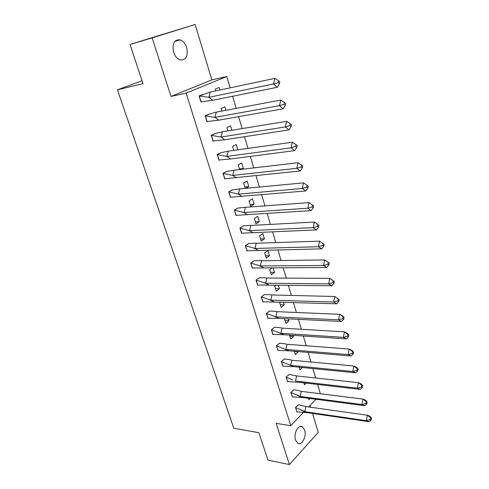 <?xml version="1.0" encoding="UTF-8"?>
<svg xmlns="http://www.w3.org/2000/svg" width="489" height="489" viewBox="0 0 489 489"><rect width="100%" height="100%" fill="white"/><g stroke="black" fill="none" stroke-linecap="round" stroke-linejoin="round"><path stroke-width="0.73" d="M295.527 440.002C293.253 433.627 298.461 423.932 302.459 426.885L304.641 430.118C306.866 436.42 301.737 446.145 297.66 443.162L295.527 440.002M173.552 52.176C171.975 43.435 174.225 39.334 180.294 39.872C183.234 41.058 185.374 43.655 186.719 47.659C188.271 56.382 185.985 60.44 179.854 59.841C177.006 58.662 174.903 56.107 173.552 52.176M304.329 411.481L290.766 425.73L276.144 423.34L289.402 464.55L267.984 460.149L258.87 432.686L233.785 428.242L117.433 89.817L143.026 83.662L130.013 44.444L195.117 24.45L152.177 37.904L171.003 96.431L186.12 93.154L226.792 76.528L230.13 87.849M130.013 44.444L152.177 37.904M289.402 464.55L318.247 432.417L312.508 413.407M171.003 96.431L211.853 79.903L195.117 24.45M211.853 79.903L226.792 76.528M232.617 96.278L236.193 108.393M238.632 116.669L242.141 128.576M244.543 136.706L247.99 148.405M250.35 156.394L253.742 167.892M256.059 175.747L259.39 187.049M261.67 194.769L264.946 205.881M267.183 213.473L270.405 224.396M272.605 231.859L275.778 242.599M277.941 249.94L281.059 260.503M283.186 267.727L286.254 278.119M288.345 285.215L291.365 295.442M293.424 302.428L296.389 312.483M298.418 319.36L301.34 329.256M303.333 336.022L306.206 345.766M308.168 352.422L310.998 362.013M312.929 368.565L315.717 378.003M317.618 384.452L320.356 393.749M310.643 407.239L310.099 405.424M142.067 80.764L117.433 89.817M290.766 425.73L186.12 93.154M315.955 399.275L308.638 406.952M219.848 90.031L219.084 87.488L215.301 89.077L215.845 90.875M203.082 94.426L199.054 95.917L200.955 102.054L201.56 101.791M225.924 110.312L224.879 106.81L221.156 108.503L221.927 111.058M209.151 114.169L205.191 115.752L207.055 121.785L207.605 121.535M231.896 130.245L230.57 125.82L226.914 127.598L227.911 130.893M215.117 133.576L211.224 135.251L213.057 141.187L213.559 140.936M237.77 149.836L236.175 144.512L232.581 146.388L233.785 150.392M220.985 152.66L217.159 154.426L218.962 160.258L219.414 160.013M239.39 168.974L243.363 168.503L241.688 162.904L238.149 164.866L239.567 169.555M243.363 168.503L242.012 169.267M226.755 171.425L222.99 173.271L224.763 179.011L225.184 178.772M244.793 186.89L248.76 186.511L247.11 180.997L243.632 183.045L245.246 188.393M248.76 186.511L245.68 188.351M232.428 189.879L228.724 191.81L230.472 197.452L230.863 197.22M249.023 200.93L250.668 206.376L254.072 204.225L252.446 198.803L249.023 200.93M238.015 208.033L234.365 210.044L236.083 215.594L236.45 215.362M254.335 218.534L255.949 223.889L259.292 221.664L257.697 216.327L254.335 218.534M243.504 225.887L239.916 227.978L241.609 233.442L241.945 233.21M259.555 235.857L261.144 241.132L264.439 238.828L262.862 233.577L259.555 235.857M248.907 243.461L245.374 245.625L247.037 250.998L247.361 250.771M264.696 252.905L266.26 258.1L269.5 255.723L267.954 250.551L264.696 252.905M254.225 260.747L250.747 262.984L252.385 268.272L252.691 268.051M272.281 267.783L269.757 269.69L271.297 274.806L274.488 272.361L273.113 267.783M259.457 277.764L256.034 280.075L257.648 285.276L257.935 285.056M276.212 285.056L274.739 286.218L276.261 291.255L279.396 288.742L278.302 285.087M264.604 294.512L261.242 296.89L262.825 302.006L263.1 301.786M280.228 302.013L279.647 302.489L281.144 307.447L284.231 304.873L283.406 302.11M269.677 310.998L266.358 313.437L267.923 318.48L268.18 318.26M284.525 318.675L285.949 323.4L288.993 320.76L288.424 318.865M274.665 327.233L271.401 329.733L272.935 334.696L273.186 334.482M289.482 335.099L290.686 339.109L293.681 336.408L293.369 335.356M279.58 343.217L276.364 345.778L278.119 350.448M294.354 351.267L295.356 354.58L298.229 351.591M284.421 358.957L281.254 361.573L282.972 366.169M299.152 367.184L299.953 369.825L302.343 367.508M289.188 374.458L286.071 377.129L287.758 381.658M303.883 382.863L304.482 384.849L306.193 383.125M293.883 389.727L290.808 392.453L292.465 396.909M308.535 398.297L308.944 399.647L310.05 398.492M310.491 392.508L310.154 392.465M298.504 404.764L295.478 407.545L297.11 411.934M250.111 204.53L254.072 204.225M255.344 221.89L259.292 221.664M260.496 238.974L264.439 238.828M265.57 255.796L269.5 255.723M270.564 272.361L274.488 272.361M275.484 288.675L279.396 288.742M280.325 304.739L284.231 304.873M285.093 320.558L288.993 320.76M289.794 336.145L293.681 336.408M294.427 351.499L298.302 351.823M212.752 100.282L208.876 97.305L199.237 96.052L201.016 101.81L212.752 100.282L277.287 87.274L273.516 83.992L208.876 97.305L210.252 92.06L199.102 96.082M202.959 94.487L201.933 94.701M274.849 78.381L278.565 80.752L278.125 82.623L273.516 83.992L274.849 78.381L210.252 92.06M278.125 82.623L279.378 83.723L277.287 87.274M279.378 83.723L279.812 81.852L278.565 80.752M218.803 120.178L214.995 117.348L205.374 115.887L207.122 121.541L218.803 120.178L283.192 108.778L279.494 105.661L214.995 117.348L216.346 112.103L209.029 114.224L205.239 115.911M209.029 114.224L208.228 114.371M280.796 100.056L284.488 102.439L284.06 104.31L279.494 105.661L280.796 100.056L216.346 112.103M284.06 104.31L285.289 105.355L283.192 108.778M285.289 105.355L285.717 103.491L284.488 102.439M224.751 139.744L221.01 137.042L211.401 135.38L213.125 140.942L224.751 139.744L288.993 129.891L285.362 126.932L221.01 137.042L222.336 131.804L214.995 133.625L211.272 135.398M214.995 133.625L214.341 133.729M286.64 121.327L290.307 123.729L289.885 125.6L285.362 126.932L286.64 121.327L222.336 131.804M289.885 125.6L291.089 126.596L288.993 129.891M291.089 126.596L291.511 124.726L290.307 123.729M230.6 158.968L226.92 156.401L217.33 154.542L219.023 160.013L230.6 158.968L294.684 150.624L291.12 147.812L226.92 156.401L228.222 151.168L220.863 152.702L217.202 154.561M220.863 152.702L220.313 152.782M292.373 142.213L296.016 144.628L295.607 146.498L291.12 147.812L292.373 142.213L228.222 151.168M295.607 146.498L296.786 147.44L294.684 150.624M296.786 147.44L297.202 145.575L296.016 144.628M236.346 177.874L232.733 175.435L223.161 173.387L224.824 178.766L300.27 170.979L296.774 168.314L232.733 175.435L234.011 170.203L226.633 171.462L223.027 173.406M226.633 171.462L226.156 171.517M298.003 162.715L301.627 165.148L301.218 167.018L296.774 168.314L298.003 162.715L234.011 170.203M301.218 167.018L302.379 167.91L300.27 170.979M302.379 167.91L302.789 166.046L301.627 165.148M242 196.468L238.449 194.145L228.895 191.92L230.533 197.208L305.759 190.967L302.324 188.448L238.449 194.145L239.708 188.919L232.306 189.915L228.76 191.932M232.306 189.915L231.884 189.952M303.535 182.855L307.135 185.3L306.731 187.171L302.324 188.448L303.535 182.855L239.708 188.919M306.731 187.171L307.874 188.014L305.759 190.967M307.874 188.014L308.272 186.15L307.135 185.3M247.556 214.75L244.066 212.55L234.531 210.148L236.144 215.349L311.151 210.606L307.783 208.222L244.066 212.55L245.301 207.33L237.892 208.063L234.402 210.16M237.892 208.063L237.513 208.088M308.962 202.635L312.544 205.099L312.147 206.963L307.783 208.222L308.962 202.635L245.301 207.33M312.147 206.963L313.272 207.758L311.151 210.606M313.272 207.758L313.663 205.9L312.544 205.099M253.027 232.733L249.592 230.649L240.081 228.076L241.664 233.198L316.45 229.897L313.137 227.648L249.592 230.649L250.808 225.435L250.179 225.38L243.381 225.912L239.952 228.088M243.381 225.912L243.039 225.93M317.471 226.401L318.571 227.159L318.956 225.301L314.299 222.067L317.856 224.543L317.471 226.401L313.137 227.648L314.299 222.067L250.808 225.435M318.571 227.159L316.45 229.897M318.956 225.301L317.856 224.543M258.406 250.429L255.032 248.455L245.539 245.716L247.098 250.753L321.652 248.852L318.4 246.731L255.032 248.455L256.224 243.247L255.423 243.155L248.785 243.479L245.405 245.722M248.785 243.479L248.473 243.491M322.697 245.502L323.779 246.218L324.152 244.359L319.543 241.163L323.076 243.644L322.697 245.502L318.4 246.731L319.543 241.163L256.224 243.247M323.779 246.218L321.652 248.852M324.152 244.359L323.076 243.644M263.699 267.831L260.38 265.967L250.906 263.076L252.44 268.033L326.768 267.483L323.571 265.484L260.38 265.967L261.554 260.765L260.582 260.631L254.097 260.765L250.778 263.076M327.838 264.274L328.895 264.946L329.268 263.094L324.69 259.922L328.205 262.416L327.838 264.274L323.571 265.484L324.69 259.922L261.554 260.765M328.895 264.946L326.768 267.483M329.268 263.094L328.205 262.416M268.907 284.959L265.643 283.198L256.193 280.154L257.703 285.032L331.799 285.796L328.657 283.913L265.643 283.198L266.792 278.009L265.661 277.819L259.329 277.776L256.059 280.154M332.881 282.721L333.926 283.351L334.287 281.499L329.757 278.363L333.247 280.869L332.881 282.721L328.657 283.913L329.757 278.363L266.792 278.009M333.926 283.351L331.799 285.796M334.287 281.499L333.247 280.869M274.036 301.817L270.82 300.16L261.395 296.964L262.874 301.768L336.738 303.791L333.657 302.031L270.82 300.16L271.951 294.971L270.661 294.733L264.482 294.525L261.26 296.964M337.844 300.851L338.871 301.444L339.225 299.598L334.733 296.487L338.205 299.005L337.844 300.851L333.657 302.031L334.733 296.487L271.951 294.971M338.871 301.444L336.738 303.791M339.225 299.598L338.205 299.005M279.078 318.406L275.918 316.848L266.511 313.516L267.972 318.241L279.078 318.406L341.597 321.493L338.565 319.843L275.918 316.848L277.031 311.67L275.588 311.365L269.549 311.01L266.383 313.51M342.722 318.681L343.73 319.231L344.079 317.392L342.648 315.98L339.629 314.305L343.076 316.829L342.722 318.681L338.565 319.843L339.629 314.305L277.031 311.67M343.73 319.231L341.597 321.493M344.079 317.392L343.076 316.829M284.042 334.739L271.554 329.806L272.99 334.458L284.042 334.739L346.377 338.895L343.394 337.355L280.93 333.278L282.031 328.107L280.441 327.734L274.543 327.239L271.419 329.794M347.52 336.206L348.51 336.725L348.853 334.879L347.404 333.394L344.439 331.829L347.862 334.36L347.52 336.206L343.394 337.355L344.439 331.829L282.031 328.107M348.51 336.725L346.377 338.895M348.853 334.879L347.862 334.36M288.932 350.815L276.511 345.839L277.929 350.424L288.932 350.815L351.078 356.01L348.144 354.574L285.869 349.446L286.951 344.287L285.221 343.84L279.457 343.217L276.383 345.833M352.239 353.443L353.211 353.926L353.547 352.086L352.086 350.521L349.17 349.06L352.575 351.603L352.239 353.443L348.144 354.574L349.17 349.06L286.951 344.287M353.211 353.926L351.078 356.01M353.547 352.086L352.575 351.603M293.748 366.646L281.401 361.634L282.795 366.145L293.748 366.646L355.699 372.844L352.82 371.512L290.735 365.369L291.792 360.216L289.928 359.696L284.298 358.95L281.273 361.622M356.878 370.393L357.832 370.839L358.162 369.006L356.689 367.367L353.822 366.01L357.208 368.553L356.878 370.393L352.82 371.512L353.822 366.01L291.792 360.216M357.832 370.839L355.699 372.844M358.162 369.006L357.208 368.553M292.703 379.984L286.212 377.19L287.587 381.628L298.486 382.233L360.246 389.403L357.41 388.174L295.521 381.047L296.56 375.907L289.06 374.452L286.083 377.172M361.438 387.068L362.38 387.477L362.704 385.65L361.218 383.938L358.4 382.679L361.768 385.234L361.438 387.068L357.41 388.174L358.4 382.679L296.56 375.907M362.38 387.477L360.246 389.403M362.704 385.65L361.768 385.234M303.156 397.588L290.949 392.508L292.306 396.885L303.156 397.588L364.721 405.693L361.933 404.562L300.234 396.481L301.261 391.353L299.146 390.674L293.755 389.715L290.821 392.49M365.931 403.468L366.854 403.853L367.172 402.025L365.68 400.24L362.905 399.079L366.249 401.64L365.931 403.468L361.933 404.562L362.905 399.079L301.261 391.353M366.854 403.853L364.721 405.693M367.172 402.025L366.249 401.64M307.752 412.71L295.619 407.594L296.951 411.903L307.752 412.71L369.122 421.726L366.383 420.687L304.879 411.689L305.888 406.567L298.382 404.751L295.49 407.575M370.344 419.611L371.255 419.959L371.567 418.138L370.063 416.286L367.331 415.216L370.662 417.783L370.344 419.611L366.383 420.687L367.331 415.216L305.888 406.567M371.255 419.959L369.122 421.726M371.567 418.138L370.662 417.783M302.459 426.885L300.179 426.518M180.294 39.872L174.695 41.455M232.911 175.551L232.556 175.398M238.919 194.451L237.972 194.047M244.818 213.021L243.314 212.385M250.612 231.266L248.577 230.405M256.303 249.201L253.767 248.131M261.902 266.823L258.883 265.558M267.397 284.146L263.919 282.703M272.801 301.181L268.889 299.574M278.113 317.929L273.791 316.169M283.339 334.403L278.62 332.502M288.473 350.613L283.375 348.578M293.528 366.554L288.07 364.403M297.263 395.326L302.923 397.594M301.762 410.436L307.3 412.716"/></g></svg>

